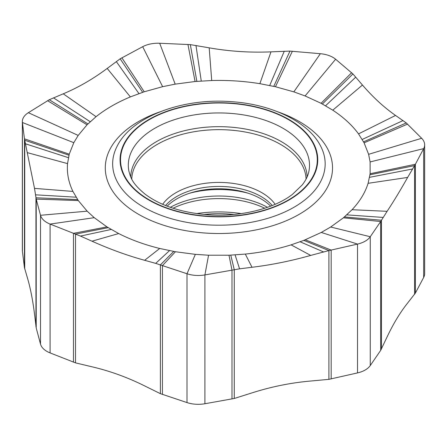 <?xml version="1.0" encoding="UTF-8"?>
<svg xmlns="http://www.w3.org/2000/svg" width="447" height="447" viewBox="0 0 447 447"><rect width="100%" height="100%" fill="white"/><g stroke="black" fill="none" stroke-linecap="round" stroke-linejoin="round"><path stroke-width="0.67" d="M303.837 240.391L321.27 232.446L330.674 227.015L343.413 217.806L352.046 209.721C359.841 201.435 365.188 192.635 368.099 183.315L370.127 173.732L370.11 161.948L368.619 154.316L364.093 142.828L358.528 133.888C352.163 125.205 343.575 117.298 332.775 110.174L321.069 103.291L305.094 95.949L293.835 91.864L275.447 86.74L259.875 83.678C244.146 81.136 228.093 80.086 211.71 80.521L195.076 81.51L175.179 84.142L162.624 86.679L144.225 91.786L130.373 96.904C117.125 102.424 105.688 109.012 96.066 116.678L87.036 124.802L78.197 135.424L73.805 142.677L69.24 154.165L67.542 163.608C66.748 173.028 68.547 182.298 72.928 191.422L78.298 200.563L87.171 211.174L94.25 217.678L106.962 226.897L118.695 233.557C130.954 239.788 144.627 244.76 159.719 248.471L175.442 251.745L195.35 254.354L208.565 255.215L228.981 255.226L245.314 254.08C261.394 252.432 276.648 249.359 291.081 244.861L303.837 240.391L328.903 250.588L357.522 244.084A22.663 13.086 0 0 0 370.256 236.731L380.676 221.522L387.102 211.314C393.416 201.798 400.261 190.506 407.636 177.425L415.386 164.256L423.661 148.616A22.663 13.086 0 0 0 424.65 144.794A22.663 13.086 0 0 0 421.644 138.279L406.262 122.953L395.545 115.438C384.001 107.381 372.971 97.25 362.456 85.036L352.918 73.939L335.619 59.239A22.663 13.086 0 0 0 320.37 53.707L289.969 51.103L270.977 51.852C250.27 52.763 229.674 51.422 209.185 47.835L190.344 44.627L159.691 43.253A22.663 13.086 0 0 0 142.694 46.689L120.17 58.803L107.202 68.436C92.926 79.069 78.27 87.534 63.234 93.82L49.282 99.731L28.357 112.7A22.663 13.086 0 0 0 22.35 121.573A22.663 13.086 0 0 0 22.411 122.512L24.451 138.827L34.508 188.377L36.213 199.116L40.515 215.281A22.663 13.086 0 0 0 50.098 224.081L80.454 236.077L91.993 241.19C109.889 249.208 127.44 255.572 144.644 260.294L155.696 263.372L187.002 273.748A22.663 13.086 0 0 0 204.905 274.916L239.57 268.831L252.007 267.278C271.424 264.92 290.991 260.964 310.704 255.416L328.903 250.588L328.903 379.352L310.704 381.028C290.908 382.755 271.34 386.705 252.007 392.885L234.273 398.473L204.899 403.747A22.663 13.086 180 0 1 187.002 402.579L160.389 393.667L144.644 385.901C127.367 377.318 109.811 370.949 91.993 366.797L75.504 362.869L50.098 352.918A22.663 13.086 180 0 1 40.515 344.112L36.213 327.947L34.508 313.984C32.76 300.11 30.441 288.214 27.546 278.308L24.451 267.658L22.411 251.343A22.663 13.086 180 0 1 22.35 250.404L22.35 121.573M167.195 206.162A59.49 34.346 180 0 1 218.907 188.785A59.49 34.346 180 0 1 270.625 206.162M424.65 144.794L424.65 273.625A22.663 13.086 180 0 1 423.661 277.447L415.386 293.087L407.636 303.032C400.233 312.324 393.382 323.617 387.102 336.921L380.676 350.353L370.256 365.562A22.663 13.086 180 0 1 357.522 372.915L328.903 379.352M159.858 111.879A113.622 65.597 0 0 0 107.956 182.058A113.622 65.597 0 0 0 206.19 233.105A113.622 65.597 0 0 0 326.422 189.137A113.622 65.597 0 0 0 277.961 111.879M207.011 224.813A106.257 61.345 0 0 0 320.817 146.476C308.776 122.009 271.865 104.056 230.496 101.609C181.203 97.943 131.044 117.231 117.002 146.476A106.257 61.345 180 0 0 207.011 224.813M207.844 216.488A98.837 57.065 180 0 1 120.69 153.394A98.837 57.065 180 0 1 229.976 103.078A98.837 57.065 0 0 1 317.13 166.172A98.837 57.065 0 0 1 207.844 216.488M207.894 216.225A98.379 56.797 0 0 0 316.672 166.144A98.379 56.797 0 0 0 229.926 103.346A98.379 56.797 0 0 0 121.148 153.427A98.379 56.797 0 0 0 207.894 216.225M308.938 171.106A90.601 52.305 0 0 0 229.054 113.27A90.601 52.305 0 0 0 128.881 171.106C130.787 177.956 132.172 183.521 145.336 194.333C160.864 205.883 181.89 212.716 208.403 214.823C240.603 217.175 274.408 208.492 292.489 194.328L302.233 184.946C305.882 180.225 308.117 175.615 308.938 171.106M307.106 176.939A88.204 50.924 0 0 0 223.288 126.736A88.204 50.924 0 0 0 131.262 171.899A88.204 50.924 0 0 0 130.714 176.939M306.066 179.102A87.171 50.327 0 0 0 223.036 129.714A87.171 50.327 0 0 0 132.29 174.347A87.171 50.327 0 0 0 131.753 179.102M165.574 205.525A59.54 34.374 180 0 1 218.907 186.427A59.54 34.374 180 0 1 272.245 205.525M162.669 204.301A60.675 35.028 180 0 1 218.907 182.421A60.675 35.028 180 0 1 275.151 204.301M189.668 193.221A69.821 40.314 180 0 1 248.152 193.221M173.073 208.241A71.241 41.13 180 0 1 264.747 208.241M170.335 207.313A70.106 40.476 180 0 1 267.485 207.313M241.229 213.605A87.171 50.327 0 0 0 196.591 213.605M233.954 214.459A88.204 50.924 0 0 0 203.866 214.459M423.661 277.447L423.661 148.616L370.11 161.948M415.386 293.087L415.386 164.256L370.127 173.732M414.581 294.366L414.581 165.608L369.999 174.771M381.47 349.001L381.47 220.237L344.43 216.951M380.676 350.353L380.676 221.522L343.413 217.806M370.256 365.562L370.256 236.731L330.674 227.015M357.522 372.915L357.522 244.084L321.27 232.446M331.182 378.933L331.182 250.102L305.318 239.804M234.273 398.473L234.273 269.709L230.769 255.148M231.993 398.97L231.993 270.139L228.981 255.226M204.899 403.747L204.905 274.916L208.565 255.215M187.002 402.579L187.002 273.748L195.35 254.354M162.434 394.444L162.434 265.613L175.442 251.745M160.389 393.667L160.395 264.903L173.727 251.438M75.504 362.869L75.504 234.105L108.18 227.663M73.459 362.165L73.459 233.334L106.962 226.897M50.098 352.918L50.098 224.081L94.25 217.678M40.515 344.112L40.515 215.281L87.171 211.174M36.213 327.947L36.213 199.116L78.298 200.563M35.95 326.528L35.95 197.764L77.638 199.597M24.725 269.01L24.725 140.246L68.972 155.187M24.451 267.658L24.451 138.827L69.24 154.165M22.411 251.343L22.411 122.512L73.805 142.677M190.344 44.627L196.853 81.354M187.947 44.432L195.076 81.51M195.976 45.471L201.256 81.019M209.185 47.835L211.71 80.521M270.977 51.852L259.875 83.678M284.281 51.215L269.709 85.483M289.969 51.103L273.776 86.36M292.372 51.226L275.447 86.74M320.37 53.707L293.835 91.864M335.619 59.239L305.094 95.949M351.638 72.727L321.069 103.291M352.918 73.939L322.382 103.989M355.745 77.141L325.584 105.766M362.456 85.036L332.775 110.174M395.545 115.438L358.528 133.888M403.021 120.584L362.215 139.447M406.262 122.953L363.567 141.833M407.547 124.098L364.093 142.828M421.644 138.285L368.619 154.316M412.475 169.005L369.585 177.319M407.636 177.425L368.099 183.315M387.102 211.314L352.046 209.721M383.124 217.432L346.811 214.856M323.444 251.885L300.127 241.793M310.704 255.416L291.081 244.861M252.007 267.278L245.314 254.08M239.57 268.831L235.1 254.919M155.696 263.372L169.508 250.638M144.644 260.294L159.719 248.471M91.993 241.19L118.695 233.557M80.454 236.077L111.191 229.467M35.553 194.819L76.091 197.2M34.508 188.377L72.928 191.422M27.546 152.701L67.542 163.608M25.602 143.839L68.402 157.674M28.357 112.7L78.197 135.424M47.566 100.681L87.036 124.802M49.282 99.731L87.93 123.903M53.478 97.843L90.221 121.707M63.234 93.82L96.066 116.678M107.202 68.436L130.373 96.904M116.315 61.569L138.944 93.596M120.17 58.803L142.671 92.3M121.875 57.78L144.225 91.786M142.694 46.689L162.624 86.679M159.691 43.253L175.179 84.142"/></g></svg>
